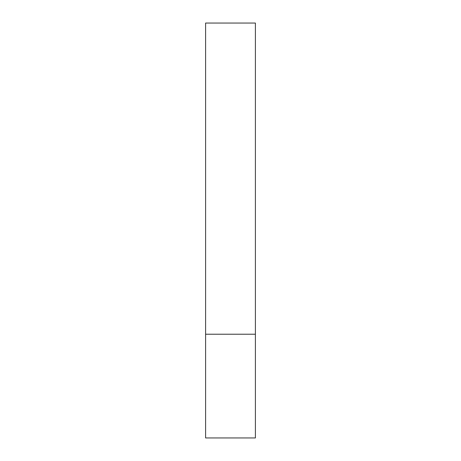 <?xml version="1.0" encoding="UTF-8"?>
<svg xmlns="http://www.w3.org/2000/svg" width="461" height="461" viewBox="0 0 461 461"><rect width="100%" height="100%" fill="white"/><g stroke="black" fill="none" stroke-linecap="round" stroke-linejoin="round"><path stroke-width="0.69" d="M255.394 23.05L205.606 23.05L205.606 437.95L255.394 437.95L255.394 23.05M255.394 334.225L205.606 334.225"/></g></svg>
